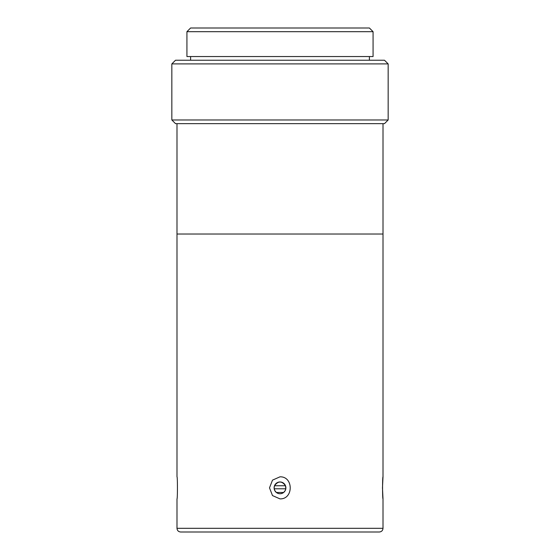 <?xml version="1.0" encoding="UTF-8"?>
<svg xmlns="http://www.w3.org/2000/svg" width="560" height="560" viewBox="0 0 560 560"><rect width="100%" height="100%" fill="white"/><g stroke="black" fill="none" stroke-linecap="round" stroke-linejoin="round"><path stroke-width="0.84" d="M276.353 492.471L274.736 490.483L274.113 487.865A5.887 5.887 0 0 0 282.94 492.954A5.887 5.887 0 0 0 282.94 482.755A5.887 5.887 0 0 0 274.113 487.851L274.54 485.646C278.18 480.83 281.82 480.83 285.46 485.646L285.838 488.593L285.264 490.483L283.647 492.471C281.218 494.158 278.782 494.158 276.353 492.471L283.647 492.471M383.005 498.89L382.473 487.851L383.005 476.819C382.417 476.406 382.417 499.296 383.005 498.89L383.005 528.318L176.995 528.318L176.995 498.89C177.583 499.296 177.583 476.406 176.995 476.819L176.995 234.017L383.005 234.017L383.005 123.648M280 476.819C293.615 476.406 293.615 499.296 280 498.89L272.496 495.572L269.5 487.851L272.496 480.137L280 476.819M176.995 528.318C177.212 530.558 178.437 531.783 180.67 532L379.33 532C381.563 531.783 382.788 530.558 383.005 528.318M285.81 488.796L274.19 488.796M274.505 485.744L285.495 485.744M176.995 123.648L176.995 234.017L383.005 234.017L383.005 476.819M171.843 119.973L175.518 123.648L384.482 123.648L388.157 119.973L171.843 119.973L171.843 63.903L388.157 63.903L388.157 119.973M388.157 63.903L384.482 60.228L175.518 60.228L171.843 63.903M280 56.546L373.072 56.546L373.072 31.682L186.928 31.682L186.928 56.546L280 56.546M373.072 31.682L369.397 28L190.603 28L186.928 31.682M190.603 56.546L190.603 60.228M369.397 56.546L369.397 60.228"/></g></svg>
